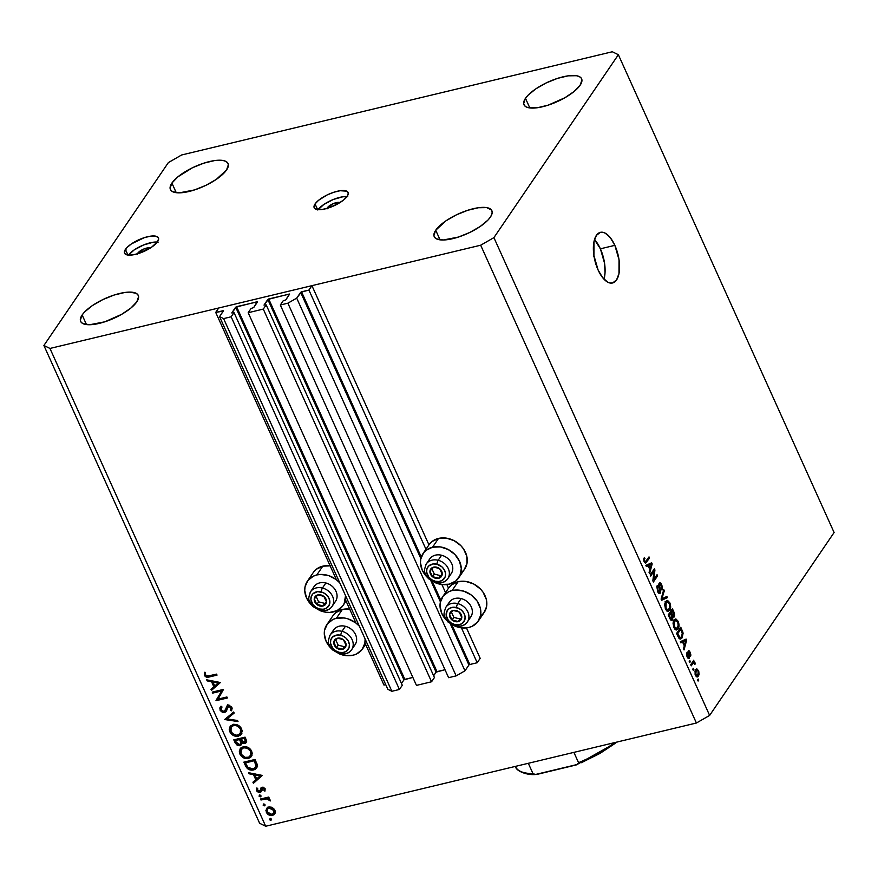 <?xml version="1.0" encoding="UTF-8"?>
<svg xmlns="http://www.w3.org/2000/svg" width="878" height="878" viewBox="0 0 878 878"><rect width="100%" height="100%" fill="white"/><g stroke="black" fill="none" stroke-linecap="round" stroke-linejoin="round"><path stroke-width="1.32" d="M383.982 685.081L364.93 642.872L383.982 685.081L385.727 684.653L383.982 685.081M355.985 623.073L345.372 599.553L355.985 623.073M336.428 579.754L215.714 312.403L218.71 308.002L311.92 285.657L308.924 290.058L301.538 291.825L421.286 557.058L301.538 291.825L296.709 298.136L287.885 303.195L280.323 305.006L283.199 300.792L285.855 299.859L289.663 294.031L268.701 298.959L436.981 671.637L436.092 672.142L267.823 299.464L263.993 305.094L266.166 304.875L263.29 309.089L431.559 681.767L416.457 685.389L248.189 312.711L251.053 308.496L253.709 307.563L257.583 301.812L236.566 306.663L404.835 679.342L403.946 679.846L235.677 307.168L231.847 312.798L234.02 312.579L231.144 316.793L223.594 318.604L219.555 316.629L223.495 310.625L215.714 312.403L336.428 579.754M223.319 311.108L219.555 316.629L387.835 689.307L219.555 316.629L223.594 318.604L391.862 691.282L223.594 318.604L231.144 316.793L399.424 689.471L231.144 316.793L234.02 312.579L402.289 685.257L234.02 312.579L231.814 312.952L236.566 306.663L404.835 679.342L412.858 677.421L403.946 679.846L235.677 307.168L257.133 301.736L253.709 307.563L251.053 308.496L248.189 312.711L263.29 309.089L431.559 681.767L434.434 677.553L266.166 304.875L434.434 677.553L431.559 681.767L416.457 685.389L248.189 312.711L263.29 309.089L266.166 304.875L263.993 305.094L268.701 298.959L436.981 671.637L445.003 669.716L436.092 672.142L267.823 299.464L289.279 294.031L285.855 299.859L283.199 300.792L280.323 305.006L448.603 677.684L280.323 305.006L287.885 303.195L456.154 675.873L287.885 303.195L296.709 298.136L464.978 670.814L296.709 298.136L300.649 292.33L308.924 290.058L426.335 550.1L308.924 290.058L311.92 285.657L428.958 544.865L311.92 285.657L218.71 308.002L215.714 312.403L223.319 311.108M387.835 689.307L391.862 691.282L399.424 689.471L402.289 685.257L399.424 689.471L391.862 691.282L387.835 689.307M401.487 683.468L403.946 679.846L401.487 683.468M433.633 675.764L436.092 672.142L433.633 675.764M448.603 677.684L456.154 675.873L464.978 670.814L468.929 665.008L450.392 623.973L468.929 665.008L464.978 670.814L456.154 675.873L448.603 677.684M440.416 601.88L430.835 580.654L440.416 601.88M420.858 558.562L300.649 292.33L420.858 558.562M469.807 664.503L477.204 662.736L461.444 627.847L477.204 662.736L480.189 658.335L466.448 627.891L480.189 658.335L477.204 662.736L469.807 664.503L451.907 624.873L469.807 664.503M432.349 581.543L440.855 600.376L432.349 581.543M445.903 593.418L441.886 584.529L445.903 593.418M448.515 588.183L446.88 584.572L448.515 588.183L451.577 584.858L458.075 581.741L452.093 590.543A21.577 17.692 34.2 0 1 475.503 598.95A21.577 17.692 34.2 0 1 478.269 621.152A21.577 17.692 34.2 0 1 468.775 627.485L461.005 627.792L454.595 625.926A21.577 17.692 34.2 0 0 468.775 627.485L472.254 626.255L477.731 621.887L480.573 615.566L480.343 608.235L477.094 601.024L471.299 595.032L463.858 591.168L455.891 590.016L452.093 590.543L458.075 581.741L465.845 581.445L473.703 583.991L480.453 589.017L483.076 592.233L486.324 599.444L486.555 606.764L483.712 613.096L481.254 615.577M423.042 553.557A21.577 17.692 34.2 0 0 427.279 577.329L422.23 570.162L420.452 562.754L420.738 559.143L423.58 552.811L426.028 550.33L432.536 547.213L438.517 538.423A21.577 17.692 -145.8 0 0 429.024 544.766L423.042 553.557A21.577 17.692 34.2 0 1 432.536 547.213L440.306 546.917L448.153 549.474L454.903 554.49L459.512 561.229L461.29 568.637L459.951 575.595L455.715 581.049L449.218 584.166A21.577 17.692 34.2 0 1 435.038 582.608L441.447 584.474L449.218 584.166A21.577 17.692 34.2 0 0 458.711 577.823L464.692 569.032A21.577 17.692 -145.8 0 0 461.927 546.84A21.577 17.692 -145.8 0 0 438.517 538.423L446.287 538.115L454.145 540.672L460.884 545.699L463.518 548.915L466.767 556.125L466.997 563.446L464.155 569.778L461.696 572.258M478.269 621.152L484.25 612.35A21.577 17.692 -145.8 0 0 481.484 590.159A21.577 17.692 -145.8 0 0 458.075 581.741A21.577 17.692 -145.8 0 0 448.581 588.084L442.6 596.875A21.577 17.692 34.2 0 1 452.093 590.543L448.614 591.761L443.138 596.129L440.295 602.462L440.021 606.072L441.788 613.481L446.836 620.647A21.577 17.692 34.2 0 1 442.6 596.875M313.852 571.754L316.299 569.273L322.797 566.156L316.815 574.947L322.797 566.156A21.577 17.692 -145.8 0 0 313.303 572.5L307.322 581.291A21.577 17.692 34.2 0 1 316.815 574.947L320.613 574.431L328.581 575.584L336.022 579.447L339.753 582.838A21.577 17.692 34.2 0 0 316.815 574.947L313.336 576.177L307.86 580.545L305.017 586.877L304.743 590.488L306.51 597.896L311.558 605.063A21.577 17.692 34.2 0 1 307.322 581.291M333.497 611.9A21.577 17.692 34.2 0 1 319.318 610.342L325.727 612.207L329.7 612.416L336.976 610.671L342.453 606.303L344.242 603.329L345.537 595.635A21.577 17.692 34.2 0 1 342.991 605.568A21.577 17.692 34.2 0 1 333.497 611.9M336.373 618.277A21.577 17.692 34.2 0 1 359.321 626.157L355.579 622.765L348.138 618.902L344.143 617.969L336.373 618.277L342.354 609.475L336.373 618.277L332.894 619.495L327.428 623.874L324.586 630.195L324.3 633.806L326.078 641.214L331.127 648.392A21.577 17.692 34.2 0 1 326.879 624.609A21.577 17.692 34.2 0 1 336.373 618.277M365.094 638.954A21.577 17.692 34.2 0 1 362.548 648.886A21.577 17.692 34.2 0 1 353.055 655.218L345.284 655.526L338.875 653.66A21.577 17.692 34.2 0 0 353.055 655.218L356.534 654L362.01 649.621L364.853 643.3L365.094 638.954M349.685 609.112A21.577 17.692 -145.8 0 0 342.354 609.475L350.124 609.178M327.011 208.92L327.439 207.702A7.441 2.546 155.7 0 1 333.519 203.531A7.441 2.546 155.7 0 1 340.027 202.544M346.953 196.606A18.592 6.365 -24.3 0 0 318.045 209.655M315.059 203.959A18.592 6.365 155.7 0 1 332.872 192.567A18.592 6.365 155.7 0 1 348.083 192.447A18.592 6.365 155.7 0 1 347.205 196.255L348.27 193.182L346.733 191.163L340.137 190.724L333.87 192.227L327.176 194.927L318.571 200.294L315.059 203.959L313.995 207.032L314.445 208.196L317.232 209.557L322.127 209.48L328.405 207.976L338.271 203.597L343.693 199.91L347.205 196.255A18.592 6.365 155.7 0 1 329.393 207.647A18.592 6.365 155.7 0 1 314.181 207.757A18.592 6.365 155.7 0 1 315.059 203.959L317.616 209.612L315.059 203.959M137.363 254.379L137.791 253.149A7.441 2.546 155.7 0 1 143.871 248.99A7.441 2.546 155.7 0 1 150.379 247.991M157.316 242.054A18.592 6.365 -24.3 0 0 128.397 255.114M125.422 249.407A18.592 6.365 155.7 0 1 143.224 238.015A18.592 6.365 155.7 0 1 158.435 237.905A18.592 6.365 155.7 0 1 157.557 241.702L158.622 238.629L158.172 237.466L155.395 236.105L150.489 236.182L144.222 237.686L131.448 243.875L126.893 247.618L124.347 252.48L124.797 253.643L127.584 255.015L132.479 254.938L138.757 253.435L151.532 247.245L157.557 241.702A18.592 6.365 155.7 0 1 139.745 253.094A18.592 6.365 155.7 0 1 124.544 253.215A18.592 6.365 155.7 0 1 125.422 249.407L127.968 255.07L125.422 249.407M594.176 257.133A7.441 3.413 -103.5 0 1 594.406 257.605L595.734 264.465M600.387 248.814A26.033 11.93 76.5 0 0 594.494 239.595L600.387 248.814L614.852 245.346L600.387 248.814A26.033 11.93 76.5 0 1 603.987 279.193L605.03 272.828L604.569 263.279L600.387 248.814M598.094 269.974A26.033 11.93 -103.5 0 1 600.409 232.341A26.033 11.93 -103.5 0 1 614.852 245.346L619.034 259.811L618.979 273.552L616.543 279.961L612.57 282.968L610.188 283.034L607.675 282.134L602.582 277.569L598.094 269.974L593.912 255.509L593.967 241.768L596.403 235.359L600.376 232.352L602.758 232.286L605.282 233.186L610.364 237.751L614.852 245.346A26.033 11.93 -103.5 0 1 612.548 282.979A26.033 11.93 -103.5 0 1 598.094 269.974M171.901 183.074A31.608 10.81 155.7 0 1 202.181 163.714A31.608 10.81 155.7 0 1 228.039 163.517A31.608 10.81 155.7 0 1 226.546 169.981L228.357 164.757L227.589 162.77L225.734 161.322L222.858 160.454L214.528 160.586L203.872 163.143L192.501 167.731L177.872 176.851L171.901 183.074L170.091 188.298L170.859 190.274L172.714 191.722L179.375 192.842L194.576 189.911L205.946 185.313L216.295 179.386L226.546 169.981A31.608 10.81 155.7 0 1 196.266 189.341A31.608 10.81 155.7 0 1 170.409 189.538A31.608 10.81 155.7 0 1 171.901 183.074L176.248 192.688L171.901 183.074M525.483 98.325A31.608 10.81 155.7 0 1 555.763 78.965A31.608 10.81 155.7 0 1 581.609 78.768A31.608 10.81 155.7 0 1 580.128 85.232L581.938 80.008L581.17 78.032L579.315 76.584L576.44 75.717L568.11 75.837L557.442 78.394L546.083 82.993L535.734 88.919L527.985 95.285L525.483 98.325L523.661 103.549L524.429 105.525L526.284 106.984L529.16 107.851L537.49 107.72L548.157 105.162L564.927 97.721L574.146 91.455L580.128 85.232A31.608 10.81 155.7 0 1 549.847 104.592A31.608 10.81 155.7 0 1 523.99 104.789A31.608 10.81 155.7 0 1 525.483 98.325L529.818 107.939L525.483 98.325M435.718 230.234A31.608 10.81 155.7 0 1 465.998 210.863A31.608 10.81 155.7 0 1 491.856 210.676A31.608 10.81 155.7 0 1 490.363 217.129L491.823 214.342L492.174 211.916L491.417 209.93L486.686 207.614L478.356 207.746L467.689 210.303L456.319 214.891L445.98 220.817L435.718 230.234L433.908 235.458L434.676 237.433L436.531 238.882L443.192 240.001L458.393 237.071L469.763 232.472L480.112 226.546L487.861 220.18L490.363 217.129A31.608 10.81 155.7 0 1 460.083 236.5A31.608 10.81 155.7 0 1 434.237 236.687A31.608 10.81 155.7 0 1 435.718 230.234L440.065 239.848L435.718 230.234M82.148 314.972A31.608 10.81 155.7 0 1 112.428 295.612A31.608 10.81 155.7 0 1 138.285 295.414A31.608 10.81 155.7 0 1 136.792 301.878L138.603 296.654L137.835 294.679L135.98 293.23L129.318 292.111L124.775 292.484L114.118 295.041L102.748 299.639L92.399 305.566L84.65 311.931L82.148 314.972L80.337 320.196L81.094 322.182L82.96 323.631L89.611 324.75L104.822 321.809L121.592 314.368L130.822 308.101L136.792 301.878A31.608 10.81 155.7 0 1 106.512 321.238A31.608 10.81 155.7 0 1 80.655 321.436A31.608 10.81 155.7 0 1 82.148 314.972L86.483 324.597L82.148 314.972M181.592 154.989L612.317 51.758L618.364 54.721L493.908 237.631L709.633 715.416L834.1 532.518L618.364 54.721L834.1 532.518L709.633 715.416L493.908 237.631L480.672 245.214L49.958 348.445L265.683 826.242L696.408 723.011L480.672 245.214L696.408 723.011L709.633 715.416L696.408 723.011L265.683 826.242L49.958 348.445L43.9 345.482L168.367 162.584L181.592 154.989L612.317 51.758L618.364 54.721L493.908 237.631L480.672 245.214L49.958 348.445L43.9 345.482L259.636 823.279L43.9 345.482L168.367 162.584L181.592 154.989M221.53 690.986L212.696 693.104L212.246 692.105L223.495 689.406L218.062 699.107L226.908 696.978L227.369 697.988L216.12 700.677L221.53 690.986L216.12 700.677L227.369 697.988L226.908 696.978L218.062 699.107L223.495 689.406L212.246 692.105L212.696 693.104L213.595 691.776L212.696 693.104L221.53 690.986L222.43 689.658L221.53 690.986M226.612 710.445L224.548 712.596L222.485 712.409L220.213 710.445L219.851 707.92L220.993 706.164L221.991 706.966L221.223 709.863L222.397 711.246L224.109 711.597L225.229 710.609L226.754 706.11L228.609 705.188L231.649 706.867L231.825 710.061L231.364 710.807L230.266 710.072L230.727 707.547L228.324 706.329L226.261 711.213L224.548 712.596L226.107 711.476L227.435 707.339L228.565 706.252L230.727 707.547L230.266 710.072L231.485 710.631M224.636 719.543L233.691 711.992L234.174 713.068L226.985 718.906L237.532 720.498L238.015 721.562L224.636 719.543L238.015 721.562L237.532 720.498L226.985 718.906L234.174 713.068L233.691 711.992L224.636 719.543M229.838 731.78L229.235 729.431L230.212 726.271L234.25 724.328L239.145 725.854L241.34 728.29L242.24 731.231L240.495 735.237L237.192 736.379L233.438 735.512L229.838 731.78C231.781 735.281 234.635 736.752 238.399 736.203L241.406 734.249L241.626 728.861C239.65 725.393 236.797 723.933 233.043 724.504L230.091 726.424L229.838 731.78L230.651 730.584L229.838 731.78M239.903 754.081L239.31 751.733L240.276 748.561L244.314 746.618L249.22 748.144L251.404 750.591L252.315 753.533L250.559 757.527L247.256 758.68L243.502 757.813L239.903 754.081C241.856 757.582 244.699 759.053 248.463 758.504L251.481 756.551L251.69 751.151C249.725 747.683 246.861 746.234 243.118 746.794L240.166 748.725L239.903 754.081L240.715 752.885L239.903 754.081M248.639 772.717L262.346 775.45L253.413 783.297L252.93 782.21L255.783 779.697L253.501 774.637L249.132 773.803L248.639 772.717L249.132 773.803L253.501 774.637L255.783 779.697L252.93 782.21L253.413 783.297L262.346 775.45L248.639 772.717M269.634 819.558L270.545 818.384L271.532 819.832L269.864 819.898L270.984 820.261L271.511 819.108L270.15 818.406L269.634 819.558L270.15 818.406M333.41 615.072L335.857 612.592L342.354 609.475A21.577 17.692 -145.8 0 0 332.872 615.818L326.879 624.609M330.128 565.794A21.577 17.692 -145.8 0 0 322.797 566.156L330.567 565.86M428.958 544.865L432.02 541.539L438.517 538.423L432.536 547.213A21.577 17.692 34.2 0 1 455.934 555.631A21.577 17.692 34.2 0 1 458.711 577.823M268.668 807.036L271.236 807.123L273.749 808.616L275.165 811.118L275.066 813.269L273.925 814.817L271.609 815.596L267.362 813.829L265.902 810.581L267.175 807.749L268.668 807.036L266.506 808.473L266.341 812.271C267.724 814.795 269.765 815.86 272.476 815.475L274.891 813.654L274.847 810.24L272.092 807.453L268.668 807.036M263.115 805.126L264.026 803.952L265.013 805.4L263.345 805.466L264.476 805.828L264.991 804.676L263.63 803.974L263.115 805.126L263.63 803.974M260.964 800.012L260.514 799.013L268.734 797.048L269.184 798.047L267.977 798.332L269.842 799.408L270.358 800.703L266.978 798.87L260.964 800.012L266.627 798.859L270.336 800.934L267.977 798.332L269.184 798.047L268.734 797.048L260.514 799.013L260.964 800.012L261.863 798.695L260.964 800.012M259.043 796.116L259.954 794.941L260.942 796.39L259.273 796.456L260.404 796.829L260.92 795.666L259.57 794.963L259.043 796.116L259.57 794.963M262.335 790.035L260.031 792.483L261.139 791.791L262.972 787.171L261.951 788.685L263.257 787.226L262.566 788.225L264.157 789.026L264.761 788.126L263.927 790.639L265.222 788.927L263.927 790.639L264.936 791.144L265.167 788.773L262.292 787.193L264.936 788.378L264.936 791.144L263.927 790.639L264.037 788.817L262.785 788.192L260.36 792.373L258.516 792.406L256.826 791.111L256.639 788.06L257.704 788.543L257.715 790.628L259.262 791.528L262.072 787.237L260.931 787.983M253.479 769.973L249.857 769.896L247.563 768.7L243.864 762.137L255.114 759.448L257.342 765.759L256.661 767.998L255.081 769.38L253.479 769.973L256.672 767.976L257.32 765.331L255.114 759.448L243.864 762.137L245.423 765.594L246.191 764.464L245.423 765.594C247.08 769.172 249.758 770.632 253.479 769.973L254.62 768.294L253.479 769.973M235.161 742.854L233.8 739.847L245.05 737.147L246.619 741.273L245.16 743.436L241.867 742.821L241.516 744.643L239.617 745.718L237.104 745.137L235.161 742.854L239.957 745.652L241.494 744.665L241.867 742.821L244.841 743.534L246.268 742.59L245.05 737.147L233.8 739.847L235.161 742.854L235.93 741.723L235.161 742.854M206.692 679.813L220.4 682.546L211.466 690.393L210.972 689.296L213.837 686.794L211.554 681.734L207.186 680.9L206.692 679.813L207.186 680.9L211.554 681.734L213.837 686.794L210.972 689.296L211.466 690.393L220.4 682.546L206.692 679.813M205.507 675.061L207.175 676.203L216.592 674.117L217.042 675.116L206.604 677.212L204.333 675.281L204.409 672.285L205.54 672.658L205.507 675.061L205.54 672.658L204.409 672.285L204.333 675.281C205.628 677.223 207.329 677.783 209.447 676.938L217.042 675.116L216.592 674.117L209.107 675.906L205.507 675.061M654.044 571.194L650.708 576.089L650.192 574.936L654.373 568.779L654.933 570.009L653.715 579.623L657.051 574.717L657.578 575.869L653.386 582.026L652.826 580.786L654.044 571.194L652.826 580.786L653.386 582.026L657.578 575.869L657.051 574.717L653.715 579.623L654.933 570.009L654.373 568.779L650.192 574.936L650.708 576.089L654.044 571.194L652.475 571.567L654.044 571.194M659.619 584.441L658.698 584.66L661.233 585.582L662.001 590.082L661.705 584.825L660.947 585L661.705 584.825C660.783 582.871 659.916 582.355 659.104 583.266L659.773 591.915L657.315 590.894L658.039 590.718L657.809 586.614L656.744 586.866L657.809 586.614L657.238 585.527L657.501 591.344C658.489 593.44 659.422 594.011 660.311 593.056L658.939 593.363L657.82 591.991L656.799 586.592L657.238 585.527L657.809 586.614L657.644 589.599L659.4 592.2L659.993 590.653L658.741 585.648L658.994 583.442L659.663 582.816L660.728 583.255L662.231 586.252L662.001 590.082L661.057 585.198L660.19 584.199L659.422 584.858L660.695 590.828L660.311 593.056L660.53 589.873L659.356 585.428L659.949 584.188L658.72 584.485M667.401 597.633L661.628 600.278L661.09 599.081L663.779 589.599L664.317 590.784L661.825 598.906L666.863 596.436L667.401 597.633L666.863 596.436L661.825 598.906L664.317 590.784L663.779 589.599L661.09 599.081L661.628 600.278L667.401 597.633L664.196 598.412L667.401 597.633M667.653 611.45L669.673 610.375L666.874 611.044L669.673 610.375C670.924 608.673 670.979 606.149 669.826 602.802L669.069 602.988L669.826 602.802L667.05 600.431L665.634 601.617L664.701 604.854L665.524 609.112L664.8 603.866L665.831 601.342L667.554 600.409L669.826 602.802L670.66 607.236L669.673 610.375L667.653 611.45L665.524 609.112L668.323 611.461M676.016 629.987L678.035 628.911L675.237 629.581L678.035 628.911C679.287 627.199 679.342 624.675 678.2 621.339L677.432 621.514L678.2 621.339L675.412 618.968L673.997 620.153L673.075 623.391L673.898 627.649L673.163 622.392L674.194 619.879L675.917 618.946L678.2 621.339L679.023 625.762L678.035 628.911L676.016 629.987L673.898 627.649L676.686 629.998M682.557 642.016L680.867 642.883L680.329 641.675L686.124 639.085L686.629 640.216L684.05 649.929L683.512 648.732L684.313 645.912L682.557 642.016L684.313 645.912L683.512 648.732L684.05 649.929L686.629 640.216L686.124 639.085L680.329 641.675L680.867 642.883L682.557 642.016M698.701 680.187L698.109 681.065L697.582 679.901L698.186 679.023L698.701 680.187L698.186 679.023L697.582 679.901L698.109 681.065L698.701 680.187L697.801 680.395L698.701 680.187M698.416 676.027L696.627 676.839L695.113 674.502L695.091 670.792L696.934 668.937L698.734 671.066L699.064 674.502L698.416 676.027L698.559 670.638L696.627 668.959L695.574 669.848L695.409 675.281L697.319 676.96L698.416 676.027L696.232 676.554L698.416 676.027M693.872 669.464L693.269 670.353L692.742 669.19L693.346 668.312L693.872 669.464L693.346 668.312L692.742 669.19L693.269 670.353L693.872 669.464L692.972 669.684L693.872 669.464M692.819 663.538L691.238 665.864L690.723 664.701L693.763 660.223L693.807 662.1L694.685 662.242L695.288 664.009L694.663 664.207L693.774 662.769L692.819 663.538L693.532 662.835L695.288 664.009L694.959 662.67L693.807 662.1L693.763 660.223L690.723 664.701L691.238 665.864L692.819 663.538L691.249 663.911L692.819 663.538M690.338 661.65L689.735 662.528L689.219 661.375L689.812 660.497L690.338 661.65L689.812 660.497L689.219 661.375L689.735 662.528L690.338 661.65L689.439 661.869L690.338 661.65M688.824 652.069L687.946 652.277L689.856 652.969L690.591 656.217L690.273 652.288L688.242 650.993L688.758 657.227L686.969 656.568L687.606 656.415L687.452 653.847L686.541 654.066L687.452 653.847L686.87 652.771L687.145 656.974L689.362 658.27L688.242 658.533L689.142 658.522L687.672 657.94L686.53 654.659L686.87 652.771L687.606 656.415L688.758 657.227L687.979 651.783L688.681 650.653L689.515 651.048L690.898 654.977L690.591 656.217L689.856 652.969L688.824 652.069L689.362 658.27L688.989 651.937M682.118 637.845L680.571 639.085L679.44 638.789L676.598 633.433L680.79 627.276L683.117 633.203L682.118 637.845L682.93 632.303L680.79 627.276L676.598 633.433L678.079 636.715L680.648 639.063L682.118 637.845L679.188 638.547L682.118 637.845M672.537 619.89L671.593 620.472L670.682 619.923L668.235 614.896L672.416 608.739L674.458 613.437L674.644 615.95L674.019 617.113L672.866 616.85L672.537 619.89L672.866 616.85L674.304 616.806L673.986 612.196L672.416 608.739L668.235 614.896L669.782 618.331C670.759 620.472 671.681 620.998 672.537 619.89L671.022 620.252L672.537 619.89L671.824 620.45M648.107 565.717L646.417 566.584L645.868 565.377L651.674 562.787L652.178 563.917L649.599 573.63L649.061 572.423L649.863 569.613L648.107 565.717L649.863 569.613L649.061 572.423L649.599 573.63L652.178 563.917L651.674 562.787L645.868 565.377L646.417 566.584L648.107 565.717M644.156 561.777L643.684 559.363L644.375 557.464L644.474 560.504L645.407 561.832L649.018 556.904L649.533 558.068L645.56 563.204L644.156 561.777L645.648 563.193L649.533 558.068L649.018 556.904L645.506 561.81L644.671 561.119L644.375 557.464L643.673 559.604L644.156 561.777M259.636 823.279L265.683 826.242L259.636 823.279M593.791 256.431L594.406 257.605A7.441 3.413 -103.5 0 1 595.756 263.696M158.128 242.163L153.222 242.229L143.597 244.962L134.18 249.923L128.155 255.465M137.44 253.841A7.441 2.546 155.7 0 1 137.791 253.149L143.97 248.946L150.456 248.035M347.776 196.705L342.87 196.782L333.245 199.504L323.828 204.475L317.792 210.007M327.088 208.382A7.441 2.546 155.7 0 1 327.439 207.702L333.618 203.498L340.104 202.577M696.1 671.001L695.848 674.666L695.211 674.82L696.682 675.588L698.208 674.282L698.219 671.516L697.867 674.908L695.848 674.666L696.1 671.001L694.937 671.286L698.559 670.638L695.113 670.737M697.867 674.908L695.749 675.928M692.72 661.76L694.289 661.386L692.72 661.76M692.237 662.473L693.807 662.1L692.237 662.473M694.037 662.89L694.959 662.67L694.037 662.89M694.641 664.163L695.288 664.009L694.641 664.163M693.532 662.835L691.688 663.274L694.355 663.34M688.758 657.227L687.485 657.655M688.023 652.98L688.736 652.804L688.023 652.98M688.407 654.538L689.153 654.362L688.407 654.538M685.905 640.391L686.629 640.216L685.905 640.391M681.701 641.708L684.917 640.94L681.701 641.708M683.216 641.686L685.938 640.292L682.722 641.061L685.938 640.292L684.631 644.814L683.896 644.99L684.631 644.814L683.216 641.686L680.604 642.312L683.216 641.686L684.631 644.814L685.938 640.292L683.216 641.686M681.471 630.591L682.206 630.415L681.471 630.591M682.239 632.467L682.93 632.303L682.239 632.467M679.045 638.394L679.44 637.637M680.373 637.735L681.811 636.352L682.447 634.07L680.823 629.153L677.607 633.872L678.507 635.859L677.772 636.034L678.507 635.859L680.373 637.735L678.837 638.108L680.373 637.735L677.607 633.872L676.872 634.048L680.823 629.153L679.254 629.526L680.823 629.153L682.338 632.808L681.602 636.682L680.362 637.735M674.194 620.746L673.503 620.066M674.513 621.317L675.676 620.307L677.706 622.063L678.255 625.86L676.422 628.659L673.667 627.09L674.381 626.914L674.513 621.317L673.338 621.602L674.513 621.317L673.964 625.707L676.093 628.681L678.046 626.672L678.057 623.007L676.411 620.417L674.513 621.317M673.25 612.372L673.986 612.196L673.25 612.372M673.152 617.08L674.304 616.806L673.152 617.08M672.866 616.85L674.304 616.806M673.711 615.741L673.953 614.271L672.449 610.616L671.198 612.46L672.449 610.616L670.891 610.989L672.449 610.616L673.711 615.741L671.879 615.774L672.68 615.588L672.12 614.501L671.396 614.677L672.12 614.501L671.198 612.46L669.64 612.833L671.198 612.46L672.68 615.588L673.711 615.741L672.68 615.588M672.01 618.738L672.197 616.707L670.715 613.173L669.245 615.335L670.715 613.173L669.146 613.546L670.715 613.173L672.01 618.738L670.035 618.869L670.836 618.683L670.276 617.629L669.541 617.805L670.276 617.629L669.245 615.335L668.509 615.511L669.245 615.335L671.001 618.869L672.01 618.738L670.836 618.683M665.831 602.22L665.129 601.529M666.15 602.791L667.313 601.77L669.343 603.526L669.881 607.324L668.059 610.133L665.294 608.553L666.018 608.388L666.15 602.791L664.975 603.065L666.15 602.791L665.601 607.17L667.73 610.144L669.76 607.883L669.684 604.47L668.048 601.88L666.15 602.791M663.373 591.015L664.317 590.784L663.373 591.015M661.496 597.677L662.286 597.479L661.496 597.677M661.09 599.07L661.825 598.906L661.09 599.07M663.933 597.83L664.196 598.412L661.364 599.696L664.196 598.412L663.933 597.83M659.773 591.915L658.127 592.507M659.685 582.805L659.104 583.266M658.73 585.582L659.356 585.428L658.73 585.582M659.246 587.766L659.872 587.612L659.246 587.766M659.883 590.027L660.53 589.873L659.883 590.027M659.707 593.528L660.311 593.056M653.265 570.415L654.933 570.009L653.265 570.415M652.958 579.809L653.715 579.623L652.958 579.809M656.009 576.253L657.578 575.869L656.009 576.253M651.454 564.082L652.178 563.917L651.454 564.082M646.109 565.904L647.251 565.41L646.109 565.904M648.765 565.377L650.466 564.642L647.251 565.41L651.487 563.994L648.271 564.763L651.487 563.994L650.181 568.516L649.446 568.692L650.181 568.516L648.765 565.377L646.153 566.003L648.765 565.377L650.181 568.516L651.487 563.994L648.765 565.377M643.772 558.825L644.957 558.54L643.772 558.825M643.958 561.283L644.671 561.119L643.958 561.283M645.506 561.81L644.671 561.119M647.975 558.441L649.533 558.068L647.975 558.441M644.704 562.721L646.691 562.238L644.704 562.721M270.984 820.261L271.511 819.108M275.143 813.039L272.476 815.475L273.343 813.785M267.077 811.195L266.341 812.271L267.077 811.195M267.208 809.582L267.219 807.705M267.406 807.233L267.23 809.67M273.245 813.796L275.418 812.808M268.438 807.771L269.173 806.816M275.231 810.877L274.584 811.974M273.837 810.471L273.684 813.379L272.015 814.477L267.351 812.029L267.439 809.165L269.886 806.904L269.118 808.045L273.837 810.471L274.474 809.538L273.837 810.471L271.84 808.429L269.436 807.98L267.549 809.011L267.022 810.745L268.679 813.697L271.357 814.564L273.76 813.247L273.837 810.471M273.684 813.379L275.154 811.085M269.008 806.97L267.439 809.165M264.476 805.828L264.991 804.676M268.789 797.147L267.977 798.332L268.789 797.147M269.941 799.529L269.217 800.593L269.941 799.529M269.678 799.243L269.129 800.056L269.678 799.243M267.691 797.29L266.627 798.859L267.691 797.29M264.629 798.025L263.729 799.353L264.629 798.025M268.185 797.114L268.887 797.235M260.404 796.829L260.92 795.666M260.975 787.917L260.492 789.585L261.688 787.829L261.479 789.102L261.688 787.829L259.537 791.484L257.572 790.365L257.704 788.543L256.639 788.06L256.585 790.661L257.419 789.432L256.585 790.661L260.031 792.483L261.227 790.716L260.371 790.782M257.55 788.225L257.781 788.905M260.228 790.771L261.556 790.617M261.809 775.219L253.413 783.297L254.346 780.959L254.609 781.53L261.809 775.219M256.552 778.566L255.783 779.697L256.552 778.566M254.104 773.759L253.501 774.637L254.104 773.759M249.736 772.925L249.132 773.803L249.736 772.925M260.107 775.889L256.705 778.885L254.905 774.901L255.509 774.023L254.905 774.901L260.107 775.889L260.711 775.011L260.107 775.889L254.905 774.901L256.705 778.885L260.107 775.889M257.144 767.032L254.774 768.195M254.675 768.217L257.561 766.626M257.21 764.299L256.563 765.846M245.467 762.861L254.411 760.721L255.18 759.591L254.411 760.721L254.763 761.5L255.531 760.37L254.763 761.5L256.003 765.001L256.925 763.651L255.509 767.416L253.029 768.974L247.772 767.262L245.467 762.861L246.367 761.533L245.467 762.861L247.497 766.9L249.539 768.645L251.668 769.128L254.346 768.47L255.948 766.395L254.411 760.721L245.467 762.861M255.509 767.416L257.177 764.497M249.363 756.803L251.986 755.585L249.659 756.748L248.463 758.504L249.637 756.748M240.616 750.844L240.846 747.935M240.55 749.055L240.682 751.151M242.054 748.286L243.458 746.574M250.395 755.936L248.013 757.505C244.918 757.923 242.602 756.671 241.044 753.763L241.241 749.307L243.568 747.793C246.641 747.376 248.968 748.605 250.559 751.48L251.295 750.405L250.559 751.48L250.395 755.936L251.525 754.279M250.899 754.937L250.12 755.431M243.568 747.793L240.857 750.042L241.274 754.235L244.94 757.341L248.924 757.187L250.899 754.806L250.329 751.019L247.234 748.199L243.568 747.793M243.151 746.783L241.241 749.307M246.608 741.57L244.841 743.534L246.038 741.767L245.28 741.866L246.652 741.548M242.405 742.02L241.867 742.821L242.405 742.02M241.867 743.633L239.957 745.652L241.154 743.896L240.484 743.984L242.043 743.523M241.165 738.661L239.881 740.231L240.693 742.349L240.462 744.017L239.507 744.654L236.05 741.987L235.403 740.571L239.584 739.561L240.484 738.244L239.881 740.231L240.934 738.135L241.318 738.991M241.955 741.339L241.648 742.272M246.477 740.066L245.566 740.78M244.347 738.42L244.962 739.781L245.73 738.65L244.369 742.536L240.737 739.287L241.637 737.959L240.737 739.287L244.347 738.42L245.116 737.29L244.347 738.42L240.737 739.287L241.911 741.515L243.546 742.558L245.368 741.438L244.347 738.42M246.389 740.231L244.369 742.536M240.693 742.349L241.593 741.032L240.693 742.349L239.584 739.561L235.403 740.571L236.303 739.243L235.403 740.571L236.906 743.534L238.366 744.588L240.166 744.335L240.693 742.349M240.462 744.017L241.933 741.537M241.911 733.284L239.595 734.447L238.399 736.203L239.573 734.447L241.911 733.284M230.552 728.542L230.782 725.645M230.486 726.754L230.618 728.85M231.979 725.985L233.394 724.273M242.119 730.298L241.45 731.978M240.835 732.636L240.045 733.13M240.495 729.179L240.331 733.646L237.949 735.204C234.854 735.621 232.527 734.381 230.969 731.462L231.177 727.017L233.504 725.502C236.577 725.085 238.904 726.315 240.495 729.179L241.231 728.103L240.495 729.179L237.565 726.095L234.492 725.36L231.825 726.304L230.475 729.552L232.538 733.624L236.95 735.347L240.495 733.36L240.495 729.179M240.331 733.646L242.119 730.32M233.087 724.493L231.177 727.017M233.91 712.486L226.985 718.906L233.91 712.486M227.567 718.05L226.447 717.875L227.567 718.05M231.364 710.807L231.924 707.383L228.06 705.264L226.678 706.219L226.436 708.831L227.117 706.724L224.109 711.597L221.223 709.863L221.991 706.966L220.993 706.164L220.323 706.966M220.993 706.164L220.071 710.137L221.047 708.7L220.071 710.137L224.548 712.596L225.745 710.84L225.042 710.928M221.179 708.195L221.036 706.197L221.267 708.381M221.53 707.547L221.991 706.966L221.53 707.547M227.49 705.33L227.83 704.54M232.209 708.809L231.463 708.305L230.266 710.072L231.946 707.427L231.463 708.305L232.209 708.809M231.408 706.538L230.727 707.547L231.408 706.538M229.257 705.232L228.565 706.252L229.257 705.232M227.435 707.339L228.565 706.252M228.631 705.572L228.192 707.339M224.779 710.917L226.765 710.313M218.304 698.679L216.12 700.677L217.206 698.69L216.01 700.457L222.474 689.647L217.206 698.69L218.304 698.679M219.851 682.316L211.466 690.393L212.399 688.045L212.663 688.626L219.851 682.316M214.605 685.663L213.837 686.794L214.605 685.663M212.158 680.856L211.554 681.734L212.158 680.856M207.79 680.022L207.186 680.9L207.79 680.022M218.161 682.985L214.759 685.981L212.959 681.997L213.563 681.119L212.959 681.997L218.161 682.985L218.765 682.107L218.161 682.985L212.959 681.997L214.759 685.981L218.161 682.985M210.347 675.61L209.447 676.938L210.347 675.61M205.364 673.755L204.333 675.281L205.364 673.755M205.43 673.283L205.254 672.57M205.232 672.35L205.441 673.327M321.48 605.546L322.961 606.018A6.508 5.334 34.2 0 1 319.811 605.985L319.976 605.129L321.48 605.546L319.976 605.129L319.811 605.985L321.425 606.193L324.322 605.458L326.506 602.012L325.101 597.655L322.489 595.525L319.318 594.724L316.42 595.46L314.236 598.917L315.641 603.274L319.811 605.985A6.508 5.334 34.2 0 1 316.826 604.47A6.508 5.334 34.2 0 1 314.236 598.917A6.508 5.334 34.2 0 1 317.781 594.911A6.508 5.334 34.2 0 1 323.916 596.458A6.508 5.334 34.2 0 1 326.506 602.012L323.916 596.458L320.953 595.569L317.781 594.911L314.236 598.917L316.826 604.47L319.976 605.129L316.826 604.47L314.236 598.917L317.781 594.911L320.953 595.569L323.916 596.458L326.506 602.012A6.508 5.334 34.2 0 1 322.961 606.018L326.506 602.012L322.961 606.018L321.48 605.546M332.564 605.6A13.016 10.679 -145.8 0 0 322.435 588.008A13.016 10.679 34.2 0 1 332.093 606.38L335.517 601.353A13.016 10.679 -145.8 0 0 325.859 582.981A13.016 10.679 34.2 0 1 336.362 592.222A13.016 10.679 34.2 0 1 333.355 603.559M321.227 591.948A10.042 8.242 34.2 0 1 329.843 602.846A10.042 8.242 34.2 0 1 319.515 608.981A2.974 0.691 104.2 0 0 319.735 610.462A2.974 0.691 -75.8 0 1 319.515 608.981L315.959 607.422L313.073 604.799L310.911 599.784L311.251 596.458L312.974 593.747L317.54 591.673L323.06 592.573L326.342 594.702L328.723 597.72L329.821 601.145L329.491 604.47L326.462 608.18L323.203 609.244L319.515 608.981A10.042 8.242 34.2 0 1 310.9 598.072A10.042 8.242 34.2 0 1 321.227 591.948A2.974 0.691 -75.8 0 1 322.435 588.008A2.974 0.691 104.2 0 0 321.227 591.948M332.093 606.38A13.016 10.679 34.2 0 1 320.218 610.1A2.974 0.691 -75.8 0 1 319.735 610.462C325.431 611.45 329.546 610.089 332.093 606.38M312.722 589.522A13.016 10.679 34.2 0 1 325.859 582.981L322.435 588.008L325.859 582.981A13.016 10.679 -145.8 0 0 313.984 586.702L310.571 591.728A13.016 10.679 34.2 0 1 322.435 588.008A13.016 10.679 -145.8 0 0 310.099 592.507M324.75 603.384L322.961 606.018L324.75 603.384L318.615 601.836L316.826 604.47L318.615 601.836L324.75 603.384M316.201 596.656L318.615 601.836L316.201 596.656M437.2 577.812L438.671 578.284A6.508 5.334 34.2 0 1 435.532 578.251L435.686 577.395L437.2 577.812L435.686 577.395L435.532 578.251L438.671 578.284L441.129 576.824L442.161 572.796L439.637 568.714L435.027 566.99L431.043 568.626L430.011 572.665L431.35 575.54L435.532 578.251A6.508 5.334 34.2 0 1 432.536 576.736A6.508 5.334 34.2 0 1 429.946 571.183A6.508 5.334 34.2 0 1 433.502 567.166A6.508 5.334 34.2 0 1 439.637 568.714A6.508 5.334 34.2 0 1 442.227 574.278L439.637 568.714L436.673 567.836L433.502 567.166L429.946 571.183L432.536 576.736L435.686 577.395L432.536 576.736L429.946 571.183L433.502 567.166L436.673 567.836L439.637 568.714L442.227 574.278A6.508 5.334 34.2 0 1 438.671 578.284L442.227 574.278L438.671 578.284L437.2 577.812M448.274 577.867A13.016 10.679 -145.8 0 0 438.155 560.274A13.016 10.679 34.2 0 1 447.802 578.646L451.226 573.608A13.016 10.679 -145.8 0 0 441.568 555.247A13.016 10.679 34.2 0 1 452.082 564.488A13.016 10.679 34.2 0 1 449.075 575.825M436.937 564.203A10.042 8.242 34.2 0 1 445.552 575.112A10.042 8.242 34.2 0 1 435.236 581.247A2.974 0.691 104.2 0 0 435.455 582.718A2.974 0.691 -75.8 0 1 435.236 581.247L431.669 579.689L428.782 577.065L426.631 572.05L426.96 568.725L428.683 566.003L433.249 563.939L436.937 564.203L442.062 566.968L444.433 569.976L445.541 573.411L445.212 576.736L442.183 580.446L438.923 581.51L435.236 581.247A10.042 8.242 34.2 0 1 426.62 570.338A10.042 8.242 34.2 0 1 436.937 564.203A2.974 0.691 -75.8 0 1 438.155 560.274A2.974 0.691 104.2 0 0 436.937 564.203M425.808 564.774A13.016 10.679 -145.8 0 1 438.155 560.274L441.568 555.247L438.155 560.274A13.016 10.679 34.2 0 0 426.28 563.994C422.702 573.422 425.556 572.193 425.896 575.123L428.508 578.745L435.466 582.729C441.151 583.716 445.267 582.355 447.802 578.646A13.016 10.679 34.2 0 1 435.938 582.366A2.974 0.691 -75.8 0 1 435.455 582.718M428.442 561.788A13.016 10.679 34.2 0 1 441.568 555.247A13.016 10.679 -145.8 0 0 429.704 558.968L426.28 563.994M440.471 575.65L438.671 578.284L440.471 575.65L434.336 574.102L432.536 576.736L434.336 574.102L440.471 575.65M431.921 568.922L434.336 574.102L431.921 568.922M456.758 621.13L458.239 621.602A6.508 5.334 34.2 0 1 455.089 621.569L455.243 620.713L456.758 621.13L455.243 620.713L455.089 621.569L456.703 621.778L459.589 621.042L461.784 617.596L460.379 613.239L457.767 611.11L454.595 610.309L451.698 611.044L449.503 614.501L450.919 618.858L455.089 621.569A6.508 5.334 34.2 0 1 452.093 620.055A6.508 5.334 34.2 0 1 449.503 614.501A6.508 5.334 34.2 0 1 453.059 610.495A6.508 5.334 34.2 0 1 459.194 612.043A6.508 5.334 34.2 0 1 461.784 617.596L459.194 612.043L456.231 611.154L453.059 610.495L449.503 614.501L452.093 620.055L455.243 620.713L452.093 620.055L449.503 614.501L453.059 610.495L456.231 611.154L459.194 612.043L461.784 617.596A6.508 5.334 34.2 0 1 458.239 621.602L461.784 617.596L458.239 621.602L456.758 621.13M467.831 621.185A13.016 10.679 -145.8 0 0 457.712 603.592A13.016 10.679 34.2 0 1 467.359 621.964L470.784 616.938A13.016 10.679 -145.8 0 0 461.137 598.566A13.016 10.679 34.2 0 1 471.64 607.806A13.016 10.679 34.2 0 1 468.632 619.144M456.494 607.532A10.042 8.242 34.2 0 1 465.11 618.43A10.042 8.242 34.2 0 1 454.793 624.565A2.974 0.691 104.2 0 0 455.013 626.047A2.974 0.691 -75.8 0 1 454.793 624.565L451.237 623.007L448.351 620.384L446.189 615.368L447.22 610.583L449.558 608.333L452.807 607.258L458.327 608.158L461.619 610.287L463.99 613.305L465.099 616.729L464.769 620.055L461.74 623.764L458.481 624.829L454.793 624.565A10.042 8.242 34.2 0 1 446.178 613.656A10.042 8.242 34.2 0 1 456.494 607.532A2.974 0.691 -75.8 0 1 457.712 603.592A2.974 0.691 104.2 0 0 456.494 607.532M467.359 621.964A13.016 10.679 34.2 0 1 455.495 625.685A2.974 0.691 -75.8 0 1 455.013 626.047C460.709 627.035 464.824 625.674 467.359 621.964M447.999 605.107A13.016 10.679 34.2 0 1 461.137 598.566L457.712 603.592L461.137 598.566A13.016 10.679 -145.8 0 0 449.262 602.286L445.837 607.313A13.016 10.679 34.2 0 1 457.712 603.592A13.016 10.679 -145.8 0 0 445.365 608.092M460.028 618.968L458.239 621.602L460.028 618.968L453.893 617.421L452.093 620.055L453.893 617.421L460.028 618.968M451.479 612.24L453.893 617.421L451.479 612.24M341.048 648.864L342.519 649.336A6.508 5.334 34.2 0 1 339.38 649.303L339.534 648.447L341.048 648.864L339.534 648.447L339.38 649.303L342.519 649.336L344.966 647.887L345.998 643.848L343.474 639.777L338.875 638.043L334.891 639.678L333.859 643.717L335.198 646.592L339.38 649.303A6.508 5.334 34.2 0 1 336.384 647.788A6.508 5.334 34.2 0 1 333.794 642.235A6.508 5.334 34.2 0 1 337.339 638.229A6.508 5.334 34.2 0 1 343.474 639.777A6.508 5.334 34.2 0 1 346.064 645.33L343.474 639.777L340.51 638.888L337.339 638.229L333.794 642.235L336.384 647.788L339.534 648.447L336.384 647.788L333.794 642.235L337.339 638.229L340.51 638.888L343.474 639.777L346.064 645.33A6.508 5.334 34.2 0 1 342.519 649.336L346.064 645.33L342.519 649.336L341.048 648.864M352.122 648.919A13.016 10.679 -145.8 0 0 341.992 631.326A13.016 10.679 34.2 0 1 351.65 649.698L355.074 644.671A13.016 10.679 -145.8 0 0 345.416 626.299A13.016 10.679 34.2 0 1 355.919 635.54A13.016 10.679 34.2 0 1 352.912 646.877M340.785 635.266A10.042 8.242 34.2 0 1 349.4 646.175A10.042 8.242 34.2 0 1 339.073 652.299A2.974 0.691 104.2 0 0 339.303 653.781A2.974 0.691 -75.8 0 1 339.073 652.299L335.517 650.741L332.63 648.118L330.479 643.102L330.808 639.777L332.532 637.066L337.097 634.992L342.618 635.891L345.899 638.021L348.281 641.039L349.389 644.463L349.049 647.788L346.02 651.498L342.76 652.563L339.073 652.299A10.042 8.242 34.2 0 1 330.457 641.39A10.042 8.242 34.2 0 1 340.785 635.266A2.974 0.691 -75.8 0 1 341.992 631.326A2.974 0.691 104.2 0 0 340.785 635.266M351.65 649.698A13.016 10.679 34.2 0 1 339.775 653.419A2.974 0.691 -75.8 0 1 339.303 653.781C344.988 654.769 349.104 653.408 351.65 649.698M332.279 632.84A13.016 10.679 34.2 0 1 345.416 626.299L341.992 631.326L345.416 626.299A13.016 10.679 -145.8 0 0 333.552 630.02L330.128 635.046A13.016 10.679 34.2 0 1 341.992 631.326A13.016 10.679 -145.8 0 0 329.656 635.826M344.319 646.702L342.519 649.336L344.319 646.702L338.173 645.154L336.384 647.788L338.173 645.154L344.319 646.702M335.769 639.974L338.173 645.154L335.769 639.974M577.252 764.486L576.144 764.968L578.218 763.783L578.547 762.686A65.082 22.257 -24.3 0 0 614.699 742.59A65.082 22.257 155.7 0 1 578.547 762.686L573.894 752.369L578.547 762.686L577.252 764.486L535.47 774.495L532.979 773.606L528.315 763.289L532.979 773.606A65.082 22.257 155.7 0 1 515.606 766.823M615.774 742.975L599.883 753.478L581.357 762.708M576.144 764.968L537.402 774.297L534.131 774.352L532.979 773.606A65.082 22.257 -24.3 0 1 515.595 766.79L515.408 766.384M533.341 774.209L525.593 773.123M515.595 766.79C516.034 770.873 526.657 775.406 535.657 774.495L535.47 774.495M362.548 648.886L365.61 644.386M693.653 662.78L691.71 663.252M688.978 651.948L687.946 652.189M675.676 620.307L673.635 620.79M676.422 628.659L674.732 629.065M673.371 616.038L672.087 616.345M671.571 619.1L670.32 619.396M667.313 601.77L665.261 602.264M668.059 610.133L666.369 610.539M342.991 605.568L346.053 601.068M227.698 706.845L228.895 705.078M319.746 610.462L312.798 606.478L310.175 602.868C309.835 599.926 306.993 601.156 310.571 591.728M455.024 626.047L448.065 622.063L445.453 618.452C445.113 615.511 442.26 616.74 445.837 607.313M339.303 653.781L332.356 649.797L329.733 646.186C329.393 643.245 326.55 644.474 330.128 635.046M576.517 764.826L617.344 741.954"/></g></svg>
